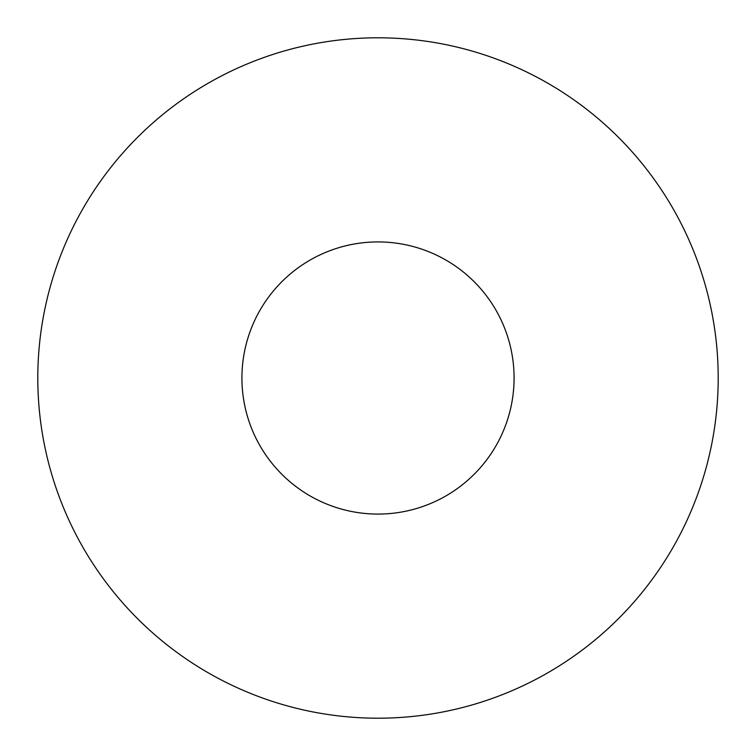 <?xml version="1.0" encoding="UTF-8"?>
<svg xmlns="http://www.w3.org/2000/svg" width="756" height="756" viewBox="0 0 756 756"><rect width="100%" height="100%" fill="white"/><g stroke="black" fill="none" stroke-linecap="round" stroke-linejoin="round"><path stroke-width="1.13" d="M514.08 378A136.08 136.08 0 0 0 378 241.92A136.08 136.08 0 0 0 241.92 378A136.08 136.08 0 0 0 378 514.08A136.08 136.08 0 0 0 514.08 378M718.2 378A340.2 340.2 0 0 0 378 37.8A340.2 340.2 0 0 0 37.8 378A340.2 340.2 0 0 0 378 718.2A340.2 340.2 0 0 0 718.2 378"/></g></svg>
